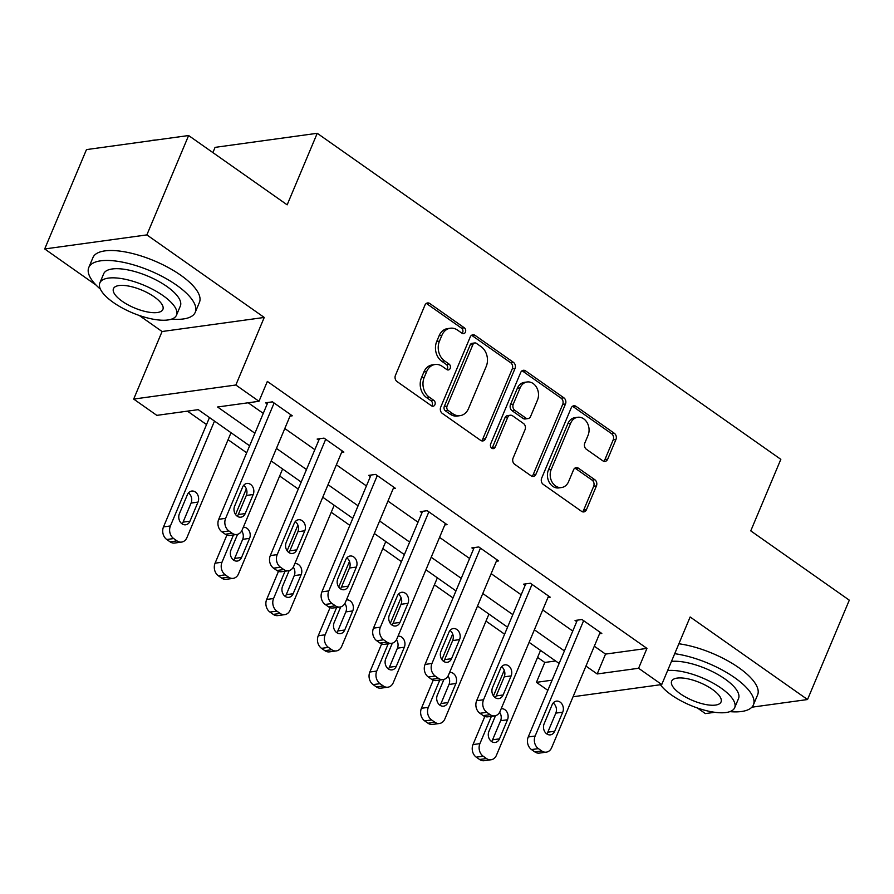 <?xml version="1.0" encoding="UTF-8"?>
<svg xmlns="http://www.w3.org/2000/svg" width="894" height="894" viewBox="0 0 894 894"><rect width="100%" height="100%" fill="white"/><g stroke="black" fill="none" stroke-linecap="round" stroke-linejoin="round"><path stroke-width="1.34" d="M465.439 332.121A3.174 2.537 82.2 0 0 464.31 327.796L429.824 303.535A4.537 3.621 82.2 0 0 427.567 302.943A4.537 3.621 82.2 0 0 424.941 305.156L395.427 375.379A4.537 3.621 82.2 0 0 397.025 381.559L431.511 405.82A3.174 2.537 82.2 0 0 433.098 406.234A3.174 2.537 82.2 0 0 434.931 404.68A3.174 2.537 82.2 0 0 433.813 400.356L429.343 397.215A14.516 11.577 82.2 0 1 424.214 377.424L426.673 371.58A14.516 11.577 82.2 0 1 435.076 364.506A14.516 11.577 82.2 0 1 442.306 366.395L446.765 369.535A3.174 2.537 82.2 0 0 448.352 369.948A3.174 2.537 82.2 0 0 450.185 368.406A3.174 2.537 82.2 0 0 449.067 364.07L444.597 360.93A14.516 11.577 82.2 0 1 439.457 341.15L441.915 335.295A14.516 11.577 82.2 0 1 450.33 328.221A14.516 11.577 82.2 0 1 457.549 330.121L462.019 333.25A3.174 2.537 82.2 0 0 463.595 333.663A3.174 2.537 82.2 0 0 465.439 332.121M462.142 333.339A3.174 2.537 82.2 0 0 462.679 332.501A3.174 2.537 82.2 0 0 461.55 328.176L427.064 303.915A4.537 3.621 82.2 0 0 426.237 303.479M431.646 405.898A3.174 2.537 82.2 0 0 432.171 405.06A3.174 2.537 82.2 0 0 431.053 400.736L426.583 397.595L429.343 397.215M446.899 369.624A3.174 2.537 82.2 0 0 447.425 368.786A3.174 2.537 82.2 0 0 446.296 364.45L441.837 361.31L444.597 360.93M602.791 460.812A4.537 3.621 82.2 0 0 605.048 461.405A4.537 3.621 82.2 0 0 607.674 459.192L615.955 439.49A4.537 3.621 82.2 0 0 614.346 433.311L576.049 406.368A4.537 3.621 82.2 0 0 573.792 405.787A4.537 3.621 82.2 0 0 571.165 407.988L541.641 478.212A4.537 3.621 82.2 0 0 543.25 484.392L581.547 511.334A4.537 3.621 82.2 0 0 583.804 511.927A4.537 3.621 82.2 0 0 586.43 509.714L596.443 485.911A4.537 3.621 82.2 0 0 594.834 479.732L578.44 468.21A4.537 3.621 82.2 0 0 576.183 467.618A4.537 3.621 82.2 0 0 573.557 469.819L568.595 481.62A12.136 9.678 82.2 0 1 561.566 487.532A12.136 9.678 82.2 0 1 552.09 482.101A12.136 9.678 82.2 0 1 551.229 469.417L570.663 423.186A12.136 9.678 82.2 0 1 577.692 417.274A12.136 9.678 82.2 0 1 587.168 422.706A12.136 9.678 82.2 0 1 588.029 435.4L584.788 443.1A4.537 3.621 82.2 0 0 586.397 449.28L602.791 460.812M594.309 646.206L605.54 654.095L646.954 648.396L638.595 668.265L661.739 684.547L573.065 696.75M188.623 135.53L146.862 234.898L44.7 248.957L86.472 149.6L188.623 135.53L287.164 204.838L317.236 133.295L780.831 459.337L750.759 530.868L849.3 600.176L807.528 699.533L690.146 616.983L661.739 684.547M139.252 315.459L162.082 331.518L264.244 317.448L146.862 234.898M264.244 317.448L235.848 385.012L258.992 401.294L217.577 406.993L254.902 433.244M646.954 648.396L267.34 381.425L258.992 401.294M515.011 368.507A4.537 3.621 82.2 0 0 513.402 362.316L475.105 335.384A4.537 3.621 82.2 0 0 472.848 334.792A4.537 3.621 82.2 0 0 470.222 337.004L440.697 407.217A4.537 3.621 82.2 0 0 442.306 413.408L480.603 440.34A4.537 3.621 82.2 0 0 482.861 440.932A4.537 3.621 82.2 0 0 485.498 438.719L515.011 368.507L512.251 368.887A4.537 3.621 82.2 0 0 510.642 362.696L472.345 335.764A4.537 3.621 82.2 0 0 471.518 335.328M525.571 370.876L563.879 397.819A4.537 3.621 82.2 0 1 565.477 403.999L535.964 474.222A4.537 3.621 82.2 0 1 533.338 476.424A4.537 3.621 82.2 0 1 531.081 475.832L514.687 464.31A4.537 3.621 82.2 0 1 513.078 458.13L525.057 429.645A4.537 3.621 82.2 0 0 523.448 423.465L512.575 415.811A4.537 3.621 82.2 0 0 510.318 415.229A4.537 3.621 82.2 0 0 507.691 417.431L495.22 447.078A3.174 2.537 82.2 0 1 493.387 448.632A3.174 2.537 82.2 0 1 490.907 447.212A3.174 2.537 82.2 0 1 490.683 443.893L520.688 372.496A4.537 3.621 82.2 0 1 523.314 370.284A4.537 3.621 82.2 0 1 525.571 370.876L522.811 371.256L561.119 398.199L563.879 397.819M697.421 708.003L705.377 713.602L714.82 712.294M751.865 707.199L807.528 699.533M317.236 133.295L215.074 147.365L212.884 152.595M248.186 402.781L263.249 413.374M284.806 428.528L314.833 449.648M336.39 464.813L366.417 485.934M387.974 501.087L418.001 522.208M439.557 537.361L469.585 558.482M491.141 573.646L521.168 594.767M542.725 609.92L572.752 631.041M290.025 416.112L292.293 415.799L272.458 401.853L265.552 402.803L267.205 403.965M341.609 452.398L343.877 452.085L324.041 438.127L317.135 439.077L318.789 440.239M393.192 488.672L395.461 488.359L375.625 474.412L368.719 475.362L370.373 476.524M444.776 524.957L447.045 524.644L427.209 510.686L420.303 511.636L421.957 512.798M496.36 561.231L498.628 560.918L478.793 546.96L471.887 547.91L473.541 549.072M547.944 597.505L550.223 597.192L530.377 583.246L523.471 584.195L525.124 585.358M599.528 633.79L601.807 633.477L581.96 619.52L575.054 620.47L576.708 621.632M187.449 411.139L206.525 424.561M228.082 439.714L246.677 452.8M279.666 475.999L298.261 489.074M331.249 512.273L349.845 525.359M382.833 548.558L401.428 561.633M434.417 584.832L453.012 597.918M486.001 621.106L504.596 634.192M537.585 657.392L544.792 662.454L555.587 660.968M547.832 690.347L536.434 682.334L552.101 680.178M544.792 662.454L536.434 682.334M249.627 445.793L198.244 409.653L156.83 415.364L133.687 399.082L235.848 385.012M162.082 331.518L133.687 399.082M44.7 248.957L96.127 285.13M585.961 666.075L597.181 673.964L638.595 668.265M276.447 448.408L306.486 469.529M328.031 484.682L358.069 505.803M379.615 520.956L409.653 542.077M431.21 557.241L461.237 578.362M482.794 593.515L512.821 614.636M534.377 629.789L564.405 650.91M559.13 663.46L529.103 642.339M507.546 627.186L477.519 606.065M455.962 590.9L425.935 569.78M404.379 554.626L374.351 533.506M352.795 518.352L322.768 497.232M301.211 482.067L271.184 460.946M605.54 654.095L597.181 673.964M450.33 328.221L447.57 328.601A14.516 11.577 82.2 0 0 439.155 335.675L441.915 335.295M441.837 361.31A14.516 11.577 82.2 0 1 436.697 341.53L439.155 335.675M435.076 364.506L432.316 364.886A14.516 11.577 82.2 0 0 423.912 371.96L426.673 371.58M426.583 397.595A14.516 11.577 82.2 0 1 421.454 377.804L423.912 371.96M481.441 440.776A4.537 3.621 82.2 0 0 482.726 439.099L512.251 368.887M476.379 343.352A3.174 2.537 82.2 0 0 474.803 342.938A3.174 2.537 82.2 0 0 472.96 344.492L447.045 406.122A3.174 2.537 82.2 0 0 448.173 410.458L452.878 413.766A14.516 11.577 82.2 0 0 460.108 415.654A14.516 11.577 82.2 0 0 468.512 408.58L486.224 366.451A14.516 11.577 82.2 0 0 481.084 346.66L476.379 343.352M474.803 342.938L472.043 343.318A3.174 2.537 82.2 0 0 470.199 344.872L472.96 344.492M460.108 415.654L457.348 416.034A14.516 11.577 82.2 0 1 450.118 414.146L445.413 410.838A3.174 2.537 82.2 0 1 444.284 406.502L470.199 344.872M531.908 476.267A4.537 3.621 82.2 0 0 533.204 474.602L562.717 404.379A4.537 3.621 82.2 0 0 561.119 398.199M510.318 415.229L507.557 415.609A4.537 3.621 82.2 0 0 504.931 417.811L492.46 447.458L495.22 447.078M491.935 448.296A3.174 2.537 82.2 0 0 492.46 447.458M537.473 400.099A12.136 9.678 82.2 0 0 536.612 387.415A12.136 9.678 82.2 0 0 527.136 381.973A12.136 9.678 82.2 0 0 520.107 387.884L513.268 404.166A4.537 3.621 82.2 0 0 514.866 410.357L525.739 418.001A4.537 3.621 82.2 0 0 527.996 418.593A4.537 3.621 82.2 0 0 530.623 416.38L537.473 400.099M527.136 381.973L524.376 382.353A12.136 9.678 82.2 0 0 517.347 388.264L520.107 387.884M527.996 418.593L525.236 418.973A4.537 3.621 82.2 0 1 522.979 418.381L512.106 410.737A4.537 3.621 82.2 0 1 510.508 404.546L517.347 388.264M522.811 371.256A4.537 3.621 82.2 0 0 521.984 370.82M577.692 417.274L574.931 417.654A12.136 9.678 82.2 0 0 567.902 423.566L570.663 423.186M561.566 487.532L558.806 487.923A12.136 9.678 82.2 0 1 549.329 482.481A12.136 9.678 82.2 0 1 548.469 469.797L567.902 423.566M582.374 511.77A4.537 3.621 82.2 0 0 583.67 510.094L593.672 486.291A4.537 3.621 82.2 0 0 592.074 480.112L575.68 468.59A4.537 3.621 82.2 0 0 574.853 468.154M603.618 461.248A4.537 3.621 82.2 0 0 604.914 459.572L613.195 439.87A4.537 3.621 82.2 0 0 611.585 433.691L573.289 406.759A4.537 3.621 82.2 0 0 572.451 406.323M209.475 417.554L163.501 526.901A9.242 7.375 -97.8 0 0 166.776 539.507L170.083 541.831A9.242 7.375 -97.8 0 0 174.688 543.038L181.583 542.088A9.242 7.375 82.2 0 0 186.935 537.585L231.021 432.707M181.583 542.088A9.242 7.375 82.2 0 1 176.99 540.881L173.682 538.557A9.242 7.375 82.2 0 1 170.408 525.951L214.493 421.085M182.052 523.85A7.398 5.9 82.2 0 0 183.08 522.13L191.093 503.054A7.398 5.9 82.2 0 0 188.444 492.952M189.975 521.18L197.999 502.104A7.398 5.9 82.2 0 0 197.473 494.371A7.398 5.9 82.2 0 0 191.696 491.063A7.398 5.9 82.2 0 0 187.416 494.661L179.392 513.737A7.398 5.9 82.2 0 0 179.917 521.47A7.398 5.9 82.2 0 0 185.695 524.789A7.398 5.9 82.2 0 0 189.975 521.18L183.08 522.13M290.639 414.637L242.162 529.986A9.242 7.375 82.2 0 1 236.809 534.489A9.242 7.375 82.2 0 1 232.205 533.282L228.898 530.958A9.242 7.375 82.2 0 1 225.623 518.352L274.112 403.015M267.831 402.49L218.728 519.302L225.623 518.352M245.202 513.581A7.398 5.9 -97.8 0 1 240.922 517.179A7.398 5.9 -97.8 0 1 235.144 513.871A7.398 5.9 -97.8 0 1 234.619 506.138L242.632 487.062A7.398 5.9 -97.8 0 1 246.923 483.453A7.398 5.9 -97.8 0 1 252.689 486.772A7.398 5.9 -97.8 0 1 253.214 494.505L245.202 513.581L238.296 514.531A7.398 5.9 -97.8 0 1 237.268 516.24M243.66 485.353A7.398 5.9 -97.8 0 1 246.319 495.455L238.296 514.531M236.809 534.489L229.903 535.439A9.242 7.375 -97.8 0 1 225.299 534.232L221.991 531.908A9.242 7.375 -97.8 0 1 218.728 519.302M149.354 140.939A56.367 20.271 22.8 0 1 156.361 139.978M171.67 319.102A57.752 20.774 -157.2 0 0 195.261 312.274A57.752 20.774 -157.2 0 0 176.531 285.141A57.752 20.774 -157.2 0 0 122.925 262.233A57.752 20.774 -157.2 0 0 88.774 267.518A57.752 20.774 -157.2 0 0 100.407 289.153M195.261 312.274L199.44 302.34A57.752 20.774 -157.2 0 0 180.711 275.207A57.752 20.774 -157.2 0 0 127.104 252.298A57.752 20.774 -157.2 0 0 92.954 257.573L88.774 267.518M99.849 282.917L103.682 273.776A41.582 14.952 22.8 0 1 128.267 269.977A41.582 14.952 22.8 0 1 166.865 286.471A41.582 14.952 22.8 0 1 180.353 306.005L176.509 315.146A41.582 14.952 -157.2 0 0 163.032 295.612A41.582 14.952 -157.2 0 0 124.434 279.118A41.582 14.952 -157.2 0 0 99.849 282.917A41.582 14.952 -157.2 0 0 113.326 302.463A41.582 14.952 -157.2 0 0 151.924 318.957A41.582 14.952 -157.2 0 0 176.509 315.146M122.165 301.244A26.798 9.633 -157.2 0 0 147.041 311.872A26.798 9.633 -157.2 0 0 162.887 309.425A26.798 9.633 -157.2 0 0 154.193 296.83A26.798 9.633 -157.2 0 0 129.317 286.203A26.798 9.633 -157.2 0 0 113.471 288.65A26.798 9.633 -157.2 0 0 122.165 301.244M729.839 711.646A57.752 20.774 -157.2 0 0 753.43 704.83A57.752 20.774 -157.2 0 0 734.7 677.697A57.752 20.774 -157.2 0 0 674.713 653.704M753.43 704.83L757.609 694.895A57.752 20.774 -157.2 0 0 738.88 667.751A57.752 20.774 -157.2 0 0 678.881 643.769M671.472 661.392A41.582 14.952 22.8 0 1 725.034 679.027A41.582 14.952 22.8 0 1 738.522 698.56L734.678 707.702A41.582 14.952 -157.2 0 0 721.19 688.168A41.582 14.952 -157.2 0 0 667.628 670.534M660.398 684.726A41.582 14.952 -157.2 0 0 671.495 695.007A41.582 14.952 -157.2 0 0 710.093 711.501A41.582 14.952 -157.2 0 0 734.678 707.702M680.334 693.789A26.798 9.633 -157.2 0 0 705.21 704.427A26.798 9.633 -157.2 0 0 721.045 701.969A26.798 9.633 -157.2 0 0 712.362 689.386A26.798 9.633 -157.2 0 0 687.486 678.747A26.798 9.633 -157.2 0 0 671.64 681.206A26.798 9.633 -157.2 0 0 680.334 693.789M246.331 488.862L235.547 514.508M226.897 535.081L215.085 563.186A9.242 7.375 -97.8 0 0 218.359 575.781L221.667 578.105A9.242 7.375 -97.8 0 0 226.271 579.312L233.166 578.362A9.242 7.375 82.2 0 0 238.519 573.859L282.605 468.992M233.166 578.362A9.242 7.375 82.2 0 1 228.573 577.155L225.266 574.831A9.242 7.375 82.2 0 1 221.991 562.237L233.457 534.947M233.636 560.125A7.398 5.9 82.2 0 0 234.664 558.415L242.676 539.339A7.398 5.9 82.2 0 0 241.704 530.913M237.58 534.321L230.976 550.022A7.398 5.9 82.2 0 0 231.501 557.744A7.398 5.9 82.2 0 0 237.279 561.063A7.398 5.9 82.2 0 0 241.559 557.465L249.582 538.378A7.398 5.9 82.2 0 0 249.057 530.656A7.398 5.9 82.2 0 0 243.28 527.337A7.398 5.9 82.2 0 0 243.269 527.337M297.914 525.136L287.13 550.782M278.481 571.355L266.669 599.461A9.242 7.375 -97.8 0 0 269.943 612.066L273.251 614.39A9.242 7.375 -97.8 0 0 277.855 615.597L284.75 614.647A9.242 7.375 82.2 0 0 290.103 610.144L334.188 505.266M284.75 614.647A9.242 7.375 82.2 0 1 280.157 613.44L276.849 611.116A9.242 7.375 82.2 0 1 273.575 598.511L285.041 571.221M285.22 596.399A7.398 5.9 82.2 0 0 286.248 594.689L294.26 575.613A7.398 5.9 82.2 0 0 293.288 567.187M289.164 570.607L282.56 586.296A7.398 5.9 82.2 0 0 283.085 594.029A7.398 5.9 82.2 0 0 288.863 597.337A7.398 5.9 82.2 0 0 293.143 593.739L301.166 574.663A7.398 5.9 82.2 0 0 300.641 566.93A7.398 5.9 82.2 0 0 294.864 563.622A7.398 5.9 82.2 0 0 294.852 563.622M342.223 450.922L293.746 566.26A9.242 7.375 82.2 0 1 288.393 570.763A9.242 7.375 82.2 0 1 283.789 569.556L280.481 567.232A9.242 7.375 82.2 0 1 277.207 554.626L325.695 439.289M319.415 438.764L270.312 555.576L277.207 554.626M296.786 549.855A7.398 5.9 -97.8 0 1 292.506 553.464A7.398 5.9 -97.8 0 1 286.728 550.145A7.398 5.9 -97.8 0 1 286.203 542.412L294.227 523.336A7.398 5.9 -97.8 0 1 298.507 519.738A7.398 5.9 -97.8 0 1 304.273 523.046A7.398 5.9 -97.8 0 1 304.798 530.779L296.786 549.855L289.879 550.805A7.398 5.9 -97.8 0 1 288.851 552.526M295.243 521.627A7.398 5.9 -97.8 0 1 297.903 531.729L289.879 550.805M288.393 570.763L281.487 571.713A9.242 7.375 -97.8 0 1 276.883 570.506L273.575 568.182A9.242 7.375 -97.8 0 1 270.312 555.576M393.807 487.196L345.33 602.534A9.242 7.375 82.2 0 1 339.977 607.037A9.242 7.375 82.2 0 1 335.373 605.83L332.065 603.506A9.242 7.375 82.2 0 1 328.791 590.912L377.279 475.574M370.999 475.049L321.896 591.862L328.791 590.912M348.369 586.14A7.398 5.9 -97.8 0 1 344.089 589.738A7.398 5.9 -97.8 0 1 338.312 586.419A7.398 5.9 -97.8 0 1 337.787 578.697L345.81 559.622A7.398 5.9 -97.8 0 1 350.09 556.012A7.398 5.9 -97.8 0 1 355.857 559.331A7.398 5.9 -97.8 0 1 356.382 567.053L348.369 586.14L341.463 587.09A7.398 5.9 -97.8 0 1 340.435 588.8M346.827 557.901A7.398 5.9 -97.8 0 1 349.487 568.014L341.463 587.09M339.977 607.037L333.071 607.987A9.242 7.375 -97.8 0 1 328.467 606.78L325.17 604.456A9.242 7.375 -97.8 0 1 321.896 591.862M349.498 561.421L338.714 587.067M330.065 607.641L318.253 635.746A9.242 7.375 -97.8 0 0 321.527 648.34L324.835 650.664A9.242 7.375 -97.8 0 0 329.439 651.871L336.334 650.921A9.242 7.375 82.2 0 0 341.687 646.418L385.772 541.54M336.334 650.921A9.242 7.375 82.2 0 1 331.741 649.714L328.433 647.39A9.242 7.375 82.2 0 1 325.159 634.796L336.625 607.495M336.803 632.684A7.398 5.9 82.2 0 0 337.831 630.963L345.844 611.887A7.398 5.9 82.2 0 0 344.872 603.461M340.748 606.881L334.144 622.57A7.398 5.9 82.2 0 0 334.669 630.304A7.398 5.9 82.2 0 0 340.446 633.622A7.398 5.9 82.2 0 0 344.726 630.013L352.75 610.937A7.398 5.9 82.2 0 0 352.225 603.215A7.398 5.9 82.2 0 0 346.447 599.896A7.398 5.9 82.2 0 0 346.436 599.896M401.082 597.695L390.298 623.341M381.649 643.915L369.837 672.02A9.242 7.375 -97.8 0 0 373.111 684.614L376.419 686.95A9.242 7.375 -97.8 0 0 381.023 688.145L387.918 687.195A9.242 7.375 82.2 0 0 393.271 682.692L437.356 577.826M387.918 687.195A9.242 7.375 82.2 0 1 383.325 686L380.017 683.664A9.242 7.375 82.2 0 1 376.743 671.07L388.219 643.781M388.387 668.958A7.398 5.9 82.2 0 0 389.415 667.248L397.428 648.172A7.398 5.9 82.2 0 0 396.455 639.746M392.332 643.155L385.727 658.856A7.398 5.9 82.2 0 0 386.264 666.589A7.398 5.9 82.2 0 0 392.03 669.897A7.398 5.9 82.2 0 0 396.31 666.298L404.334 647.222A7.398 5.9 82.2 0 0 403.809 639.489A7.398 5.9 82.2 0 0 398.031 636.17A7.398 5.9 82.2 0 0 398.02 636.17M452.666 633.969L441.882 659.616M433.232 680.189L421.42 708.294A9.242 7.375 -97.8 0 0 424.695 720.899L428.002 723.224A9.242 7.375 -97.8 0 0 432.607 724.431L439.502 723.481A9.242 7.375 82.2 0 0 444.854 718.977L488.94 614.1M439.502 723.481A9.242 7.375 82.2 0 1 434.909 722.274L431.601 719.949A9.242 7.375 82.2 0 1 428.327 707.344L439.803 680.055M439.971 705.232A7.398 5.9 82.2 0 0 440.999 703.522L449.012 684.446A7.398 5.9 82.2 0 0 448.039 676.02M443.916 679.44L437.322 695.13A7.398 5.9 82.2 0 0 437.848 702.863A7.398 5.9 82.2 0 0 443.614 706.182A7.398 5.9 82.2 0 0 447.894 702.572L455.918 683.497A7.398 5.9 82.2 0 0 455.392 675.763A7.398 5.9 82.2 0 0 449.615 672.456A7.398 5.9 82.2 0 0 449.604 672.456M445.402 523.482L396.914 638.819A9.242 7.375 82.2 0 1 391.561 643.322A9.242 7.375 82.2 0 1 386.957 642.115L383.649 639.791A9.242 7.375 82.2 0 1 380.375 627.186L428.863 511.849M422.583 511.323L373.48 628.136L380.375 627.186M399.953 622.414A7.398 5.9 -97.8 0 1 395.673 626.012A7.398 5.9 -97.8 0 1 389.896 622.705A7.398 5.9 -97.8 0 1 389.371 614.971L397.394 595.896A7.398 5.9 -97.8 0 1 401.674 592.297A7.398 5.9 -97.8 0 1 407.44 595.605A7.398 5.9 -97.8 0 1 407.966 603.338L399.953 622.414L393.047 623.364A7.398 5.9 -97.8 0 1 392.019 625.074M398.411 594.186A7.398 5.9 -97.8 0 1 401.071 604.288L393.047 623.364M391.561 643.322L384.655 644.272A9.242 7.375 -97.8 0 1 380.051 643.065L376.754 640.741A9.242 7.375 -97.8 0 1 373.48 628.136M496.986 559.756L448.497 675.093A9.242 7.375 82.2 0 1 443.145 679.596A9.242 7.375 82.2 0 1 438.541 678.39L435.233 676.065A9.242 7.375 82.2 0 1 431.958 663.471L480.447 548.123M474.166 547.597L425.063 664.421L431.958 663.471M451.537 658.688A7.398 5.9 -97.8 0 1 447.257 662.298A7.398 5.9 -97.8 0 1 441.48 658.979A7.398 5.9 -97.8 0 1 440.954 651.245L448.978 632.17A7.398 5.9 -97.8 0 1 453.258 628.571A7.398 5.9 -97.8 0 1 459.024 631.879A7.398 5.9 -97.8 0 1 459.55 639.612L451.537 658.688L444.631 659.638A7.398 5.9 -97.8 0 1 443.603 661.359M449.995 630.46A7.398 5.9 -97.8 0 1 452.655 640.562L444.631 659.638M443.145 679.596L436.238 680.546A9.242 7.375 -97.8 0 1 431.634 679.339L428.338 677.015A9.242 7.375 -97.8 0 1 425.063 664.421M548.57 596.03L500.081 711.367A9.242 7.375 82.2 0 1 494.728 715.87A9.242 7.375 82.2 0 1 490.124 714.664L486.817 712.339A9.242 7.375 82.2 0 1 483.542 699.745L532.031 584.408M525.75 583.883L476.647 700.695L483.542 699.745M503.121 694.973A7.398 5.9 -97.8 0 1 498.841 698.572A7.398 5.9 -97.8 0 1 493.063 695.264A7.398 5.9 -97.8 0 1 492.538 687.531L500.562 668.455A7.398 5.9 -97.8 0 1 504.842 664.845A7.398 5.9 -97.8 0 1 510.608 668.164A7.398 5.9 -97.8 0 1 511.133 675.898L503.121 694.973L496.215 695.923A7.398 5.9 -97.8 0 1 495.187 697.633M501.579 666.734A7.398 5.9 -97.8 0 1 504.238 676.847L496.215 695.923M494.728 715.87L487.822 716.82A9.242 7.375 -97.8 0 1 483.218 715.625L479.922 713.289A9.242 7.375 -97.8 0 1 476.647 700.695M600.153 632.315L551.665 747.652A9.242 7.375 82.2 0 1 546.312 752.156A9.242 7.375 82.2 0 1 541.708 750.949L538.4 748.624A9.242 7.375 82.2 0 1 535.137 736.019L583.614 620.682M577.334 620.157L528.231 736.969L535.137 736.019M554.705 731.247A7.398 5.9 -97.8 0 1 550.425 734.857A7.398 5.9 -97.8 0 1 544.647 731.538A7.398 5.9 -97.8 0 1 544.122 723.805L552.146 704.729A7.398 5.9 -97.8 0 1 556.426 701.131A7.398 5.9 -97.8 0 1 562.203 704.438A7.398 5.9 -97.8 0 1 562.728 712.172L554.705 731.247L547.798 732.197A7.398 5.9 -97.8 0 1 546.77 733.907M553.163 703.019A7.398 5.9 -97.8 0 1 555.822 713.121L547.798 732.197M546.312 752.156L539.406 753.106A9.242 7.375 -97.8 0 1 534.813 751.899L531.505 749.574A9.242 7.375 -97.8 0 1 528.231 736.969M504.25 670.254L493.466 695.901M484.827 716.474L473.004 744.579A9.242 7.375 -97.8 0 0 476.278 757.173L479.586 759.498A9.242 7.375 -97.8 0 0 484.19 760.705L491.097 759.755A9.242 7.375 82.2 0 0 496.449 755.251L540.535 650.374M491.097 759.755A9.242 7.375 82.2 0 1 486.492 758.548L483.185 756.223A9.242 7.375 82.2 0 1 479.91 743.629L491.387 716.34M491.555 741.517A7.398 5.9 82.2 0 0 492.583 739.807L500.595 720.72A7.398 5.9 82.2 0 0 499.623 712.294M495.499 715.714L488.906 731.415A7.398 5.9 82.2 0 0 489.431 739.137A7.398 5.9 82.2 0 0 495.198 742.456A7.398 5.9 82.2 0 0 499.478 738.857L507.501 719.771A7.398 5.9 82.2 0 0 506.976 712.049A7.398 5.9 82.2 0 0 501.199 708.73A7.398 5.9 82.2 0 0 501.188 708.73M461.55 328.176L464.31 327.796M431.053 400.736L433.813 400.356M446.296 364.45L449.067 364.07M436.697 341.53L439.457 341.15M421.454 377.804L424.214 377.424M427.064 303.915L429.824 303.535M482.726 439.099L485.498 438.719M472.345 335.764L475.105 335.384M510.642 362.696L513.402 362.316M444.284 406.502L447.045 406.122M445.413 410.838L448.173 410.458M450.118 414.146L452.878 413.766M562.717 404.379L565.477 403.999M533.204 474.602L535.964 474.222M504.931 417.811L507.691 417.431M510.508 404.546L513.268 404.166M512.106 410.737L514.866 410.357M522.979 418.381L525.739 418.001M548.469 469.797L551.229 469.417M575.68 468.59L578.44 468.21M592.074 480.112L594.834 479.732M593.672 486.291L596.443 485.911M583.67 510.094L586.43 509.714M573.289 406.759L576.049 406.368M611.585 433.691L614.346 433.311M613.195 439.87L615.955 439.49M604.914 459.572L607.674 459.192M170.408 525.951L163.501 526.901M173.682 538.557L166.776 539.507M176.99 540.881L170.083 541.831M191.093 503.054L197.999 502.104M225.299 534.232L232.205 533.282M221.991 531.908L228.898 530.958M253.214 494.505L246.319 495.455M221.991 562.237L215.085 563.186M225.266 574.831L218.359 575.781M228.573 577.155L221.667 578.105M234.664 558.415L241.559 557.465M242.676 539.339L249.582 538.378M273.575 598.511L266.669 599.461M276.849 611.116L269.943 612.066M280.157 613.44L273.251 614.39M286.248 594.689L293.143 593.739M294.26 575.613L301.166 574.663M276.883 570.506L283.789 569.556M273.575 568.182L280.481 567.232M304.798 530.779L297.903 531.729M328.467 606.78L335.373 605.83M325.17 604.456L332.065 603.506M356.382 567.053L349.487 568.014M325.159 634.796L318.253 635.746M328.433 647.39L321.527 648.34M331.741 649.714L324.835 650.664M337.831 630.963L344.726 630.013M345.844 611.887L352.75 610.937M376.743 671.07L369.837 672.02M380.017 683.664L373.111 684.614M383.325 686L376.419 686.95M389.415 667.248L396.31 666.298M397.428 648.172L404.334 647.222M428.327 707.344L421.42 708.294M431.601 719.949L424.695 720.899M434.909 722.274L428.002 723.224M440.999 703.522L447.894 702.572M449.012 684.446L455.918 683.497M380.051 643.065L386.957 642.115M376.754 640.741L383.649 639.791M407.966 603.338L401.071 604.288M431.634 679.339L438.541 678.39M428.338 677.015L435.233 676.065M459.55 639.612L452.655 640.562M483.218 715.625L490.124 714.664M479.922 713.289L486.817 712.339M511.133 675.898L504.238 676.847M534.813 751.899L541.708 750.949M531.505 749.574L538.4 748.624M562.728 712.172L555.822 713.121M479.91 743.629L473.004 744.579M483.185 756.223L476.278 757.173M486.492 758.548L479.586 759.498M492.583 739.807L499.478 738.857M500.595 720.72L507.501 719.771"/></g></svg>
